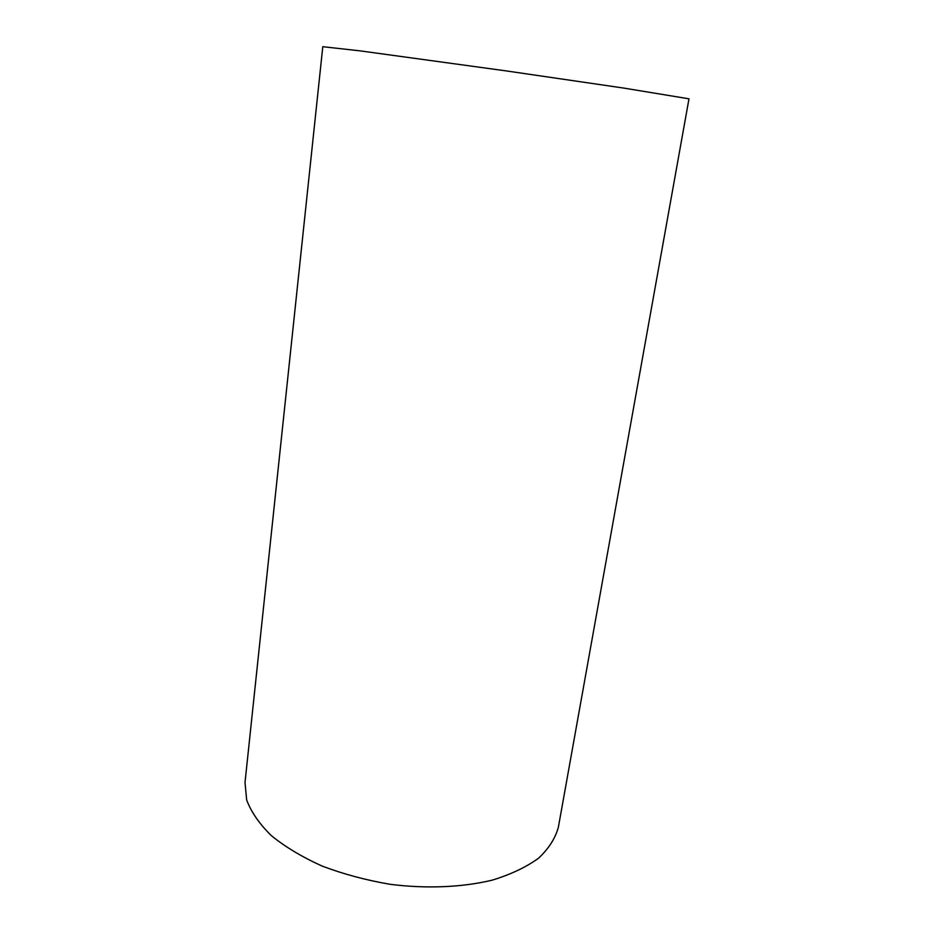 <?xml version="1.0" encoding="UTF-8"?>
<svg xmlns="http://www.w3.org/2000/svg" width="934" height="934" viewBox="0 0 934 934"><rect width="100%" height="100%" fill="white"/><g stroke="black" fill="none" stroke-linecap="round" stroke-linejoin="round"><path stroke-width="1.4" d="M688.988 98.817L623.714 88.076L506.158 70.902L359.952 50.845L322.79 46.7L245.012 782.505L246.658 799.924C251.141 811.961 259.337 823.835 271.222 835.533C285.174 846.881 302.149 857.062 322.148 866.075C343.514 874.154 366.268 880.248 390.377 884.346C426.791 888.899 462.377 887.335 492.195 880.155C510.828 874.446 526.286 867.114 538.568 858.194C548.795 848.586 555.403 838.218 558.392 827.104L688.988 98.817"/></g></svg>
